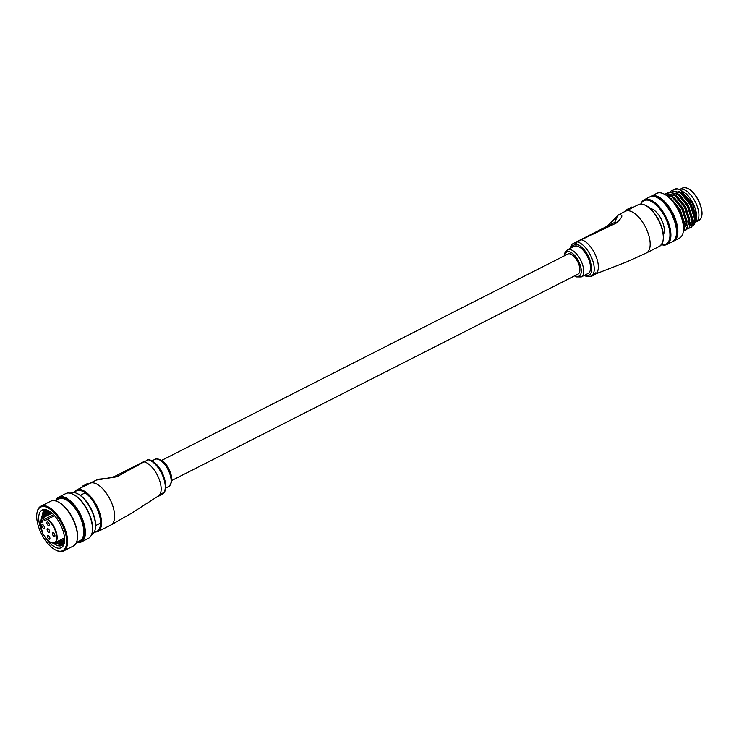 <?xml version="1.0" encoding="UTF-8"?>
<svg xmlns="http://www.w3.org/2000/svg" width="739" height="739" viewBox="0 0 739 739"><rect width="100%" height="100%" fill="white"/><g stroke="black" fill="none" stroke-linecap="round" stroke-linejoin="round"><path stroke-width="1.11" d="M82.482 487.019L82.491 486.428L82.482 487.019L88.181 484.294L87.95 483.833L82.241 486.558L86.324 484.091A23.362 10.863 -116.9 0 1 87.535 483.657L88.181 484.294M159.763 495.629L161.712 494.64A19.316 8.979 -116.9 0 0 161.896 494.53L159.957 495.518A19.316 8.979 63.1 0 1 159.763 495.629L159.633 495.379A19.038 8.85 -116.9 0 0 159.827 495.278L160.141 495.112M160.391 495.222A19.316 8.979 63.1 0 1 160.252 495.324L160.123 495.075A19.038 8.85 -116.9 0 0 160.271 494.973L160.732 495.038L160.271 494.973M160.252 495.324L162.192 494.336A19.316 8.979 -116.9 0 0 162.377 494.197L160.926 494.853L162.811 493.8A19.316 8.979 -116.9 0 0 162.968 493.624L162.183 493.707M161.305 493.975L163.744 492.47L161.398 494.16M143.218 461.958L114.536 476.47A5.191 2.928 63.1 0 0 114.517 476.479L143.19 461.967A5.191 2.411 63.1 0 1 143.2 461.958A5.191 2.411 63.1 0 1 144.077 461.866L116.854 476.757L96.504 480.008C97.132 478.475 104.993 479.583 114.536 476.47A5.191 2.928 63.1 0 1 116.854 476.757M158.063 496.183A19.038 8.85 -116.9 0 0 158.109 496.155L131.542 513.226L110.887 525.004A23.362 10.863 -116.9 0 0 110.942 524.967A23.362 10.863 -116.9 0 0 109.917 499.121A23.362 10.863 -116.9 0 0 89.724 483.343L96.504 480.008M82.491 486.428L87.664 483.98M161.435 494.234L163.624 492.701A19.316 8.979 -116.9 0 0 163.744 492.47M159.042 495.989L158.109 496.155A19.038 8.85 -116.9 0 0 158.155 496.137A19.038 8.85 -116.9 0 0 157.315 475.066A19.038 8.85 -116.9 0 0 144.077 461.866L148.179 459.787A5.191 2.411 -116.9 0 0 147.301 459.88L149.001 459.658A1.727 1.441 101.1 0 0 148.179 459.787A19.038 8.85 -116.9 0 1 161.416 472.988A19.038 8.85 -116.9 0 1 162.95 493.587L162.913 493.513M161.832 494.206L160.732 495.038M158.876 495.924L157.675 496.377M51.998 513.18L42.086 518.215A2.078 0.961 63.1 0 0 42.169 520.515L42.797 521.743L40.109 523.166A13.496 6.272 -116.9 0 0 42.834 533.456A13.496 6.272 -116.9 0 0 54.538 542.555A13.496 6.272 -116.9 0 0 53.938 527.618A13.496 6.272 -116.9 0 0 47.204 519.434L47.693 519.175A13.847 6.439 63.1 0 1 54.353 527.406A13.847 6.439 63.1 0 1 54.926 542.749A13.847 6.439 63.1 0 1 50.815 542.352M47.259 524.219A2.078 0.961 -116.9 0 0 49.06 525.623A2.078 0.961 -116.9 0 0 48.968 523.323A2.078 0.961 -116.9 0 0 47.176 521.919A2.078 0.961 -116.9 0 0 47.259 524.219M42.225 526.87A2.078 0.961 -116.9 0 0 44.026 528.265A2.078 0.961 -116.9 0 0 43.934 525.965A2.078 0.961 -116.9 0 0 42.141 524.561A2.078 0.961 -116.9 0 0 42.225 526.87M47.804 537.761A2.078 0.961 -116.9 0 0 49.596 539.165A2.078 0.961 -116.9 0 0 49.513 536.865A2.078 0.961 -116.9 0 0 47.712 535.461A2.078 0.961 -116.9 0 0 47.804 537.761M52.839 535.11A2.078 0.961 -116.9 0 0 54.631 536.514A2.078 0.961 -116.9 0 0 54.547 534.214A2.078 0.961 -116.9 0 0 52.746 532.81A2.078 0.961 -116.9 0 0 52.839 535.11M47.527 530.99A2.078 0.961 -116.9 0 0 49.328 532.394A2.078 0.961 -116.9 0 0 49.245 530.094A2.078 0.961 -116.9 0 0 47.444 528.69A2.078 0.961 -116.9 0 0 47.527 530.99M47.204 519.434L44.506 520.847L43.878 519.619A2.078 0.961 63.1 0 0 42.086 518.215M54.538 515.702L47.693 519.175M73.346 546.01A25.098 11.667 -116.9 0 0 73.41 545.973A25.098 11.667 -116.9 0 0 73.475 545.936A25.098 11.667 -116.9 0 0 77.179 539.867A25.098 11.667 -116.9 0 0 57.836 501.781A25.098 11.667 -116.9 0 0 50.686 501.227A25.098 11.667 -116.9 0 0 50.612 501.264M40.553 507.148A24.405 11.344 -116.9 0 0 36.95 513.051A24.405 11.344 -116.9 0 0 55.767 550.093A24.405 11.344 -116.9 0 0 62.778 550.601A24.405 11.344 -116.9 0 0 61.706 523.6A24.405 11.344 -116.9 0 0 40.553 507.148M36.95 513.051L37.079 512.33A25.098 11.667 63.1 0 1 40.784 506.261A25.098 11.667 63.1 0 1 40.848 506.224A25.098 11.667 63.1 0 1 62.575 523.24A25.098 11.667 63.1 0 1 63.646 550.934A25.098 11.667 63.1 0 1 63.572 550.971A25.098 11.667 63.1 0 1 56.423 550.416L55.767 550.093M88.375 538.371A25.098 11.667 -116.9 0 0 88.44 538.343A25.098 11.667 -116.9 0 0 88.504 538.306A25.098 11.667 -116.9 0 0 92.209 532.237A25.098 11.667 -116.9 0 0 72.865 494.151A25.098 11.667 -116.9 0 0 65.716 493.597A25.098 11.667 -116.9 0 0 65.642 493.624M77.087 542.167A24.405 11.344 -116.9 0 0 80.542 541.576A24.405 11.344 -116.9 0 0 79.47 514.575A24.405 11.344 -116.9 0 0 58.307 498.132A24.405 11.344 -116.9 0 0 55.924 500.506M55.591 500.672A25.098 11.667 63.1 0 1 58.538 497.236A25.098 11.667 63.1 0 1 58.603 497.199A25.098 11.667 63.1 0 1 80.339 514.224A25.098 11.667 63.1 0 1 81.401 541.918A25.098 11.667 63.1 0 1 81.336 541.946A25.098 11.667 63.1 0 1 76.754 542.334M91.691 534.75A23.362 10.863 -116.9 0 0 91.756 534.713A23.362 10.863 -116.9 0 0 91.821 534.685A23.362 10.863 -116.9 0 0 95.266 529.032A23.362 10.863 -116.9 0 0 77.253 493.578A23.362 10.863 -116.9 0 0 70.593 493.052A23.362 10.863 -116.9 0 0 70.528 493.089M64.311 542.324A23.362 10.863 63.1 0 1 61.069 539.627M48.525 514.944A23.362 10.863 63.1 0 1 48.321 513.115M58.778 499.056A23.362 10.863 63.1 0 1 58.843 499.019A23.362 10.863 63.1 0 1 79.073 514.871A23.362 10.863 63.1 0 1 80.071 540.652A23.362 10.863 63.1 0 1 80.006 540.68A23.362 10.863 63.1 0 1 79.941 540.717M40.285 523.064L43.407 510.612L48.746 510.843M40.821 528.514A21.117 9.81 63.1 0 1 42.049 510.076A21.117 9.81 63.1 0 1 48.118 510.52A21.117 9.81 63.1 0 1 64.395 542.565A21.117 9.81 63.1 0 1 61.282 547.673A21.117 9.81 63.1 0 1 45.559 537.844M53.347 543.119A19.38 9.007 -116.9 0 0 61.808 545.465A19.38 9.007 -116.9 0 0 61.864 545.437A19.38 9.007 -116.9 0 0 64.533 541.604M41.587 522.381L41.273 518.88L44.673 510.686L46.308 510.178M45.495 510.353L42.742 517.873M54.575 542.897L62.104 545.299M46.991 510.289L45.476 516.487M57.328 541.53L63.314 544.209M62.695 544.865L55.859 542.278M44.007 517.235L46.206 510.187M48.802 510.88L48.211 515.101M60.062 540.135L64.238 542.537M63.776 543.516L58.593 540.883M46.742 515.85L47.776 510.492M51 512.349L50.945 513.716M62.797 538.749L64.626 540.061M64.542 541.539L61.319 539.498M49.476 514.464L49.744 511.453M64.589 538.537L64.053 538.112M77.586 493.744A22.669 10.54 63.1 0 1 77.918 493.901A22.669 10.54 63.1 0 1 95.396 528.302A22.669 10.54 63.1 0 1 95.322 528.662M73.198 494.317A24.405 11.344 63.1 0 1 73.521 494.474A24.405 11.344 63.1 0 1 92.338 531.507A24.405 11.344 63.1 0 1 92.273 531.868M58.169 501.957A24.405 11.344 63.1 0 1 58.501 502.114A24.405 11.344 63.1 0 1 77.309 539.147A24.405 11.344 63.1 0 1 77.244 539.498M49.125 541.669L48.672 541.124M171.79 480.479L578.101 274.077A11.251 5.228 -116.9 0 0 577.63 261.615A11.251 5.228 -116.9 0 0 567.912 254.022L161.592 460.415M625.203 211.326A23.362 10.863 63.1 0 1 625.268 211.299L618.635 214.781C623.587 214.421 622.783 217.183 616.243 223.076L581.26 239.796A19.038 8.85 63.1 0 1 594.498 252.997A19.038 8.85 63.1 0 1 596.271 273.393M587.468 256.599A15.233 7.076 -116.9 0 0 574.305 246.309L567.469 249.782A15.233 7.076 63.1 0 1 580.632 260.063A15.233 7.076 63.1 0 1 581.27 276.94L588.096 273.467A15.233 7.076 -116.9 0 0 587.468 256.599M595.283 274.086L626.266 262.096L646.431 252.96A23.362 10.863 63.1 0 0 646.486 252.923A23.362 10.863 63.1 0 0 645.461 227.076A23.362 10.863 63.1 0 0 625.268 211.299L628.002 209.913A23.362 10.863 63.1 0 1 629.194 209.479L632.141 207.816M594.701 274.696L595.865 273.91A19.316 8.979 -116.9 0 0 596.031 273.744L596.373 273.254L595.468 273.116L593.288 274.714L595.338 272.857L596.244 273.005M596.031 273.744L593.149 275.213A19.316 8.979 63.1 0 1 592.983 275.37L592.854 275.13A19.038 8.85 -116.9 0 0 593.02 274.963L593.334 274.806M593.417 274.963L595.662 273.624M592.983 275.37L592.53 275.749A19.316 8.979 63.1 0 1 592.345 275.869L592.216 275.619A19.038 8.85 -116.9 0 0 592.401 275.499L592.909 275.241M593.897 275.102A19.316 8.979 -116.9 0 0 593.944 275.074A19.316 8.979 -116.9 0 0 593.98 275.056L592.041 276.044A19.316 8.979 63.1 0 1 591.994 276.063A19.316 8.979 63.1 0 1 591.837 276.146L591.717 275.896A19.038 8.85 -116.9 0 0 591.874 275.823A19.038 8.85 -116.9 0 0 591.911 275.795L592.225 275.638M584.688 275.194A17.311 8.046 -116.9 0 0 588.318 256.147A17.311 8.046 -116.9 0 0 576.291 244.138A1.727 1.441 -78.9 0 1 577.159 241.875A5.191 2.411 63.1 0 0 576.281 241.967A5.191 2.411 63.1 0 1 576.281 241.967L614.543 222.485A5.191 1.866 63 0 1 614.552 222.476A5.191 1.866 63 0 1 616.243 223.076M580.364 239.898A5.191 2.411 63.1 0 1 580.383 239.889L614.728 222.393L617.074 216.906L606.701 226.485M626.746 210.541L626.7 209.821A23.362 10.863 63.1 0 1 627.873 208.998A23.362 10.863 63.1 0 1 629.092 208.564L626.644 209.867L626.811 210.754M629.194 209.479L628.963 209.017A23.02 10.697 -116.9 0 0 626.607 210.255M629.748 209.239L629.092 208.564L631.725 207.049L632.381 207.687M591.828 276.118L591.514 276.275A19.316 8.979 63.1 0 1 591.302 276.349L591.874 275.823M591.237 276.22L590.683 276.395M592.345 275.869L594.618 274.548A19.316 8.979 -116.9 0 0 594.618 274.538M593.87 274.529L596.077 273.412L595.357 273.347M596.373 273.254L595.338 272.857M695.953 221.977L695.99 221.959A18.17 8.443 63.1 0 0 695.242 201.83A18.17 8.443 63.1 0 0 679.603 189.526A18.17 8.443 63.1 0 1 695.242 201.83A18.17 8.443 63.1 0 1 695.99 221.959L699.002 220.434A18.17 8.443 -116.9 0 0 698.244 200.297A18.17 8.443 -116.9 0 0 682.54 188.029C687.621 186.542 692.914 190.607 698.41 200.223C703.029 210.412 703.223 217.146 699.002 220.434M664.213 194.108A24.405 11.344 63.1 0 1 664.537 194.255A24.405 11.344 63.1 0 1 678.679 210.199A24.405 11.344 63.1 0 1 683.353 231.298L686.319 222.855L681.792 208.638L672.259 197.054L664.897 194.44M673.857 240.969L679.455 238.124A25.098 11.667 -116.9 0 0 683.224 232.018A25.098 11.667 -116.9 0 0 678.411 210.329A25.098 11.667 -116.9 0 0 663.871 193.932A25.098 11.667 -116.9 0 0 656.722 193.378L651.124 196.223A25.098 11.667 63.1 0 1 672.813 213.174A25.098 11.667 63.1 0 1 673.857 240.969A25.098 11.667 63.1 0 1 673.146 241.265M661.599 244.554A24.405 11.344 -116.9 0 0 665.017 217.137A24.405 11.344 -116.9 0 0 641.009 204.01M640.852 204.01A25.098 11.667 63.1 0 1 644.159 199.761A25.098 11.667 63.1 0 1 665.848 216.712A25.098 11.667 63.1 0 1 666.883 244.507A25.098 11.667 63.1 0 1 661.507 244.674M680.36 189.877L686.226 193.812A19.038 8.85 63.1 0 1 692.868 203.031A19.038 8.85 63.1 0 1 696.507 219.483L692.369 203.271L680.231 189.812L678.199 189.036L674.088 189.406L672.98 190.182M696.406 219.982A19.038 8.85 63.1 0 1 694.392 223.631M694.023 223.908A19.038 8.85 63.1 0 1 691.787 224.582M691.492 224.582A19.038 8.85 63.1 0 1 689.367 224.176M689.94 225.266L691.224 225.487M691.501 225.497L693.551 225.035M693.912 224.822L696.332 220.499M650.228 208.49A15.233 7.076 63.1 0 1 661.239 219.123A15.233 7.076 63.1 0 1 663.419 234.457M644.159 199.761L649.757 196.916A25.098 11.667 63.1 0 1 671.446 213.867A25.098 11.667 63.1 0 1 672.49 241.662L666.883 244.507M654.477 196.565A24.054 11.177 63.1 0 1 672.388 213.395A24.054 11.177 63.1 0 1 675.548 238.06M650.468 196.62A25.098 11.667 63.1 0 1 651.124 196.223M683.603 228.684L683.926 224.065L683.039 218.883L679.4 209.858L675.141 203.428L670.744 198.948M683.51 231.205L686.66 222.679L685.774 217.497L682.134 208.463L677.875 202.043L672.601 196.879L664.731 194.357M684.776 230.319L686.125 229.884L689.053 221.469L684.526 207.253L674.993 195.669L665.894 193.572L664.777 194.339M686.235 229.82L689.395 221.294L688.508 216.111L684.868 207.077L680.601 200.657L675.335 195.493L666.236 193.396L664.98 194.302M687.51 228.933L688.859 228.499L691.787 220.074L687.261 205.867L677.718 194.283L668.629 192.186L667.511 192.953M688.97 228.434L692.129 219.908L691.233 214.716L687.603 205.691L683.335 199.262L678.06 194.108L668.795 192.103M690.235 227.547L691.584 227.104L694.521 218.689L689.986 204.472L680.453 192.888L671.354 190.801L670.245 191.567M691.704 227.039L694.863 218.513L693.967 213.331L690.328 204.306L686.069 197.876L680.795 192.722L671.529 190.717M695.39 210.744A18.17 8.443 63.1 0 1 694.743 222.06M693.598 223.15A18.17 8.443 63.1 0 1 693.256 223.344A18.17 8.443 63.1 0 1 691.972 223.751M678.199 189.036A20.766 9.653 -116.9 0 0 674.254 189.323A20.766 9.653 -116.9 0 0 674.18 189.369M683.677 231.122L683.353 231.289A24.405 11.344 63.1 0 1 683.279 231.649M694.318 222.735L691.88 224.859L694.558 219.659M693.856 212.934L690.411 204.278L686.069 197.876M691.131 214.328L687.686 205.664L683.335 199.262M688.397 215.714L684.951 207.049L680.601 200.657M685.663 217.1L682.217 208.435L677.875 202.043M682.928 218.485L679.483 209.83L675.391 203.742M694.808 221.58L695.251 216.841L691.094 203.927L682.393 193.406L678.864 191.466M692.083 222.966L692.517 218.236L688.36 205.313L679.658 194.791L676.13 192.851M689.348 224.36L689.783 219.622L685.635 206.708L676.924 196.177L673.395 194.246M686.614 225.746L687.048 221.007L682.901 208.093L674.199 197.572L670.661 195.632M683.88 227.132L684.314 222.393L680.166 209.479L671.465 198.957L669.395 197.664M168.049 469.644A15.233 7.076 -116.9 0 0 154.885 459.362C155.79 457.136 165.748 460.84 168.871 469.237C172.852 477.043 172.778 482.798 168.677 486.521A15.233 7.076 -116.9 0 0 168.049 469.644M94.38 531.877A22.669 10.54 -116.9 0 0 95.968 506.206A22.669 10.54 -116.9 0 0 74.436 492.608M82.556 486.983L76.607 490.003A23.362 10.863 63.1 0 1 96.8 505.781A23.362 10.863 63.1 0 1 97.77 531.664L110.887 525.004M88.144 484.137L89.724 483.343A23.362 10.863 -116.9 0 0 89.659 483.371M53.587 514.686L43.878 519.619M575.007 275.656A13.496 6.272 -116.9 0 0 581.039 273.282A13.496 6.272 -116.9 0 0 578.554 261.135A13.496 6.272 -116.9 0 0 570.24 252.091A13.496 6.272 -116.9 0 0 564.818 255.592M658.578 220.416A23.362 10.863 -116.9 0 0 638.385 204.638C645.138 202.772 651.983 207.973 658.911 220.25C664.869 233.191 665.082 241.875 659.548 246.299A23.362 10.863 -116.9 0 0 658.578 220.416M576.281 241.967L572.291 244.064A1.727 1.533 62.3 0 0 572.291 244.064L576.235 241.995A1.727 1.533 62.3 0 1 576.272 241.976L580.383 239.889A5.191 2.411 63.1 0 1 581.26 239.796L577.159 241.875A19.038 8.85 63.1 0 1 590.396 255.075A19.038 8.85 63.1 0 1 591.191 276.164L587.172 276.645L584.124 275.49M576.291 244.138A3.464 1.607 -116.9 0 0 575.69 244.212L571.727 246.29A3.464 1.607 -116.9 0 0 571.33 246.743A17.311 8.046 -116.9 0 0 570.896 248.036M571.33 246.743A1.727 1.432 -156.1 0 1 571.118 245.348L572.291 244.064A1.727 1.533 62.3 0 0 571.727 246.29M576.254 241.986A1.727 1.533 62.3 0 0 575.69 244.212M687.88 188.519A17.828 8.286 63.1 0 1 698.373 200.232A17.828 8.286 63.1 0 1 701.754 215.825M154.885 459.362L152.031 460.813M76.607 490.003L74.02 492.543M149.001 459.658C153.998 461.044 158.414 465.348 162.247 472.572C167.023 484.267 167.014 491.435 162.201 494.077M86.324 484.091L87.599 483.639L88.227 484.294M82.611 485.985L82.435 487.047M94.195 532.246L97.77 531.664M168.677 486.521L165.822 487.971M40.026 523.203L42.797 533.475C47.37 541.04 51.407 544.135 54.926 542.749L64.542 537.863M63.572 550.971L73.41 545.973M76.422 542.5L80.006 540.68M81.336 541.946L88.44 538.343M44.728 510.658L45.744 510.141M58.603 497.199L65.716 493.597M55.259 500.839L58.843 499.019M40.848 506.224L50.686 501.227M77.918 493.901L77.253 493.578M95.396 528.302L95.266 529.032M73.521 494.474L72.865 494.151M92.338 531.507L92.209 532.237M58.501 502.114L57.836 501.781M77.309 539.147L77.179 539.867M85.188 492.821L80.274 495.315M100.559 523.064L95.636 525.558M567.469 249.782L564.947 252.738L564.365 255.823M631.586 207.114L632.427 207.659L638.385 204.638M646.431 252.96L659.548 246.299M618.571 214.818L606.636 226.513M570.323 248.332L571.118 245.348M574.554 275.878L576.475 276.913L581.27 276.94M591.994 276.063L593.944 275.074M594.609 274.428L594.313 274.89M679.603 189.526L682.54 188.029M664.537 194.255L663.871 193.932M689.626 223.252L691.815 222.143M683.353 231.298L683.224 232.018M693.967 213.331L693.764 212.564M691.233 214.716L691.03 213.95M688.508 216.111L688.295 215.345M685.774 217.497L685.57 216.73M683.039 218.883L682.836 218.116M675.141 203.428L675.64 204.047"/></g></svg>
